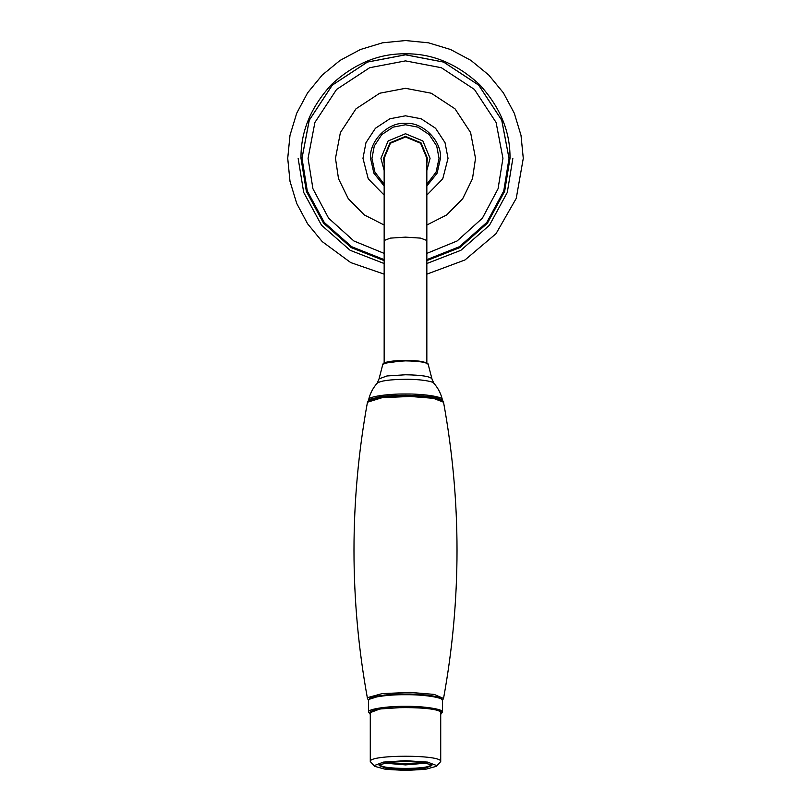 <?xml version="1.0" encoding="UTF-8"?>
<svg xmlns="http://www.w3.org/2000/svg" width="811" height="811" viewBox="0 0 811 811"><rect width="100%" height="100%" fill="white"/><g stroke="black" fill="none" stroke-linecap="round" stroke-linejoin="round"><path stroke-width="1.22" d="M442.39 400.016L442.36 399.793C444.012 396.934 423.737 393.751 405.5 394.004C387.678 393.771 367.819 396.772 368.66 399.58C370.161 393.386 373.019 387.901 377.227 383.137C380.633 380.764 390.061 379.487 405.5 379.284C419.622 379.082 435.325 381.545 434.047 383.755L431.949 378.919C430.266 376.416 421.446 375.037 405.5 374.773L386.959 375.959L379.051 378.859L377.227 383.137M426.839 363.845L426.839 158.327L420.585 143.233L405.5 136.988L390.415 143.233L384.161 158.327L390.415 143.233L405.5 136.988L420.585 143.233L426.839 158.327M512.856 158.327L507.301 192.42L489.479 225.215L460.861 250.305L426.839 263.534M384.161 263.534L350.139 250.305L321.521 225.215L303.699 192.42L298.144 158.327M384.161 253.397L353.87 240.968L328.607 218.179L312.934 188.77L308.058 158.327L314.901 122.461L336.595 89.423L369.634 67.729L405.5 60.886L441.366 67.729L474.405 89.423L496.099 122.461L502.942 158.327L498.066 188.77L482.393 218.179L457.13 240.968L426.839 253.397M426.839 186.003L437.129 173.179L440.444 158.327C442.005 141.033 422.795 121.812 405.5 123.373C388.205 121.812 368.995 141.033 370.556 158.327L373.871 173.179L384.161 186.003M426.839 260.625L459.786 247.619L487.431 223.187L504.645 191.366L509.997 158.327C510.362 131.656 500.154 107.022 479.392 84.435C456.806 63.663 432.172 53.465 405.5 53.82C378.828 53.465 354.194 63.663 331.608 84.435C310.846 107.022 300.638 131.656 301.003 158.327L306.355 191.366L323.569 223.187L351.214 247.619L384.161 260.625M426.839 259.642L459.421 246.706L486.752 222.498L503.743 191.011L509.034 158.327L501.766 120.21L478.713 85.114L443.607 62.062L405.5 54.783L367.393 62.062L332.287 85.114L309.234 120.21L301.966 158.327L307.257 191.011L324.248 222.498L351.579 246.706L384.161 259.642L351.589 246.676L324.278 222.478L307.298 191.001L302.006 158.327L309.265 120.231L332.317 85.145L367.403 62.092L405.5 54.824L443.597 62.092L478.683 85.145L501.735 120.231L508.994 158.327M430.854 764.418L430.874 764.56C432.263 769.69 378.737 769.69 380.126 764.56L380.146 764.418M431.878 765.564L431.543 764.905L422.389 762.381L405.5 761.417L388.611 762.381L379.457 764.905L379.122 765.564L386.847 768.483L405.5 769.7L424.153 768.483L431.878 765.564M436.683 765.564L436.288 766.334L425.461 769.315L405.5 770.45L385.539 769.315L374.712 766.334L374.317 765.564L383.451 762.097L405.5 760.667L427.549 762.097L436.683 765.564M384.292 763.1L405.5 764.895L426.708 763.1M436.288 766.334L440.718 761.58C442.644 754.453 368.356 754.453 370.282 761.58L374.712 766.334M370.282 761.58L370.282 712.96C368.356 705.834 442.644 705.834 440.718 712.96L440.718 761.58M441.488 713.457L442.461 712.129C444.114 709.26 423.788 706.077 405.5 706.33C387.212 706.077 366.886 709.26 368.539 712.129L368.539 700.511C366.886 697.642 387.212 694.459 405.5 694.713C423.788 694.459 444.114 697.642 442.461 700.511L441.62 698.889C441.701 697.663 430.499 694.064 405.5 694.013L381.282 695.483L369.512 699.194M424.082 762.624L420.199 763.293L390.801 763.293L386.918 762.624M427.285 363.845C425.897 361.787 418.638 360.642 405.5 360.429L383.988 363.308M431.949 378.859L428.157 364.21C427.194 364.068 430.611 363.602 421.639 361.524C415.202 360.337 405.956 360.145 393.913 360.936C380.329 362.608 383.775 364.169 382.843 364.21L390.091 361.828L405.5 360.885C419.196 361.108 426.768 362.304 428.208 364.443M384.161 363.845L384.161 240.482L390.415 238.12L405.5 237.136L420.585 238.12L426.839 240.482M384.161 163.427L383.562 158.327L389.99 142.807L405.5 136.39L421.01 142.807L427.438 158.327L426.839 163.427M384.161 225.012L364.301 214.935L348.274 198.665L338.511 178.704L335.48 158.327L340.397 132.548L355.988 108.816L379.73 93.224L405.5 88.308L431.27 93.224L455.012 108.816L470.603 132.548L475.52 158.327L472.489 178.704L462.726 198.665L446.699 214.935L426.839 225.012M384.161 195.106L368.255 178.846L362.973 158.327L365.964 142.675L375.432 128.26L389.848 118.781L405.5 115.801L421.152 118.781L435.568 128.26L445.036 142.675L448.027 158.327L442.745 178.846L426.839 195.106M426.839 170.513L430.073 158.327L422.876 140.952L405.5 133.754L388.124 140.952L380.927 158.327L384.161 170.513M384.161 184.219L374.905 172.104L371.945 158.327L374.297 145.97L381.778 134.596L393.153 127.124L405.5 124.772L417.847 127.124L429.222 134.596L436.703 145.97L439.055 158.327L436.095 172.104L426.839 184.219M370.282 714.217L369.38 712.96L379.953 708.956L405.5 707.293C423.372 707.04 443.232 710.152 441.62 712.96L440.718 714.217M441.62 699.68C443.232 696.882 423.372 693.77 405.5 694.023C380.501 694.064 369.299 697.663 369.38 698.889L368.539 700.511M442.451 700.288L443.536 698.494L434.23 694.409L410.285 692.401L382.184 693.608L367.748 697.572L367.464 698.494C349.49 599.735 349.49 500.965 367.464 402.205L368.468 400.492L371.245 398.931L379.132 397.035C385.56 396.021 393.274 395.444 402.266 395.302C421.832 395.109 435.801 397.126 439.734 398.921C442.877 400.654 444.144 401.749 443.536 402.205L433.409 398.323L410.285 396.457L382.184 397.664L367.464 402.205M441.164 698.545L429.789 695.433L410.072 694.023L384.475 695.027L369.836 698.545M441.792 400.583L431.564 397.025L410.072 395.352L383.197 396.498L369.39 400.299M442.34 399.58C440.839 393.386 437.991 387.911 433.773 383.137M382.843 364.21L379.051 378.859M384.161 240.482L384.161 158.327M384.161 274.148L350.717 262.582L322.22 241.607L307.572 223.755L296.694 203.389L289.993 181.299L287.723 158.327L289.993 135.346L296.694 113.256L307.572 92.89L322.22 75.048L340.073 60.399L360.429 49.512L382.528 42.811L405.5 40.55L428.472 42.811L450.571 49.512L470.927 60.399L488.78 75.048L503.428 92.89L514.306 113.256L521.007 135.346L523.277 158.327L516.242 198.391L496.008 233.69L464.997 259.956L426.839 274.159M368.539 712.129L370.282 714.379M440.718 714.379L442.461 712.129L442.461 700.511M443.536 698.494C461.51 599.735 461.51 500.965 443.536 402.205M367.464 698.494L368.549 700.288"/></g></svg>
